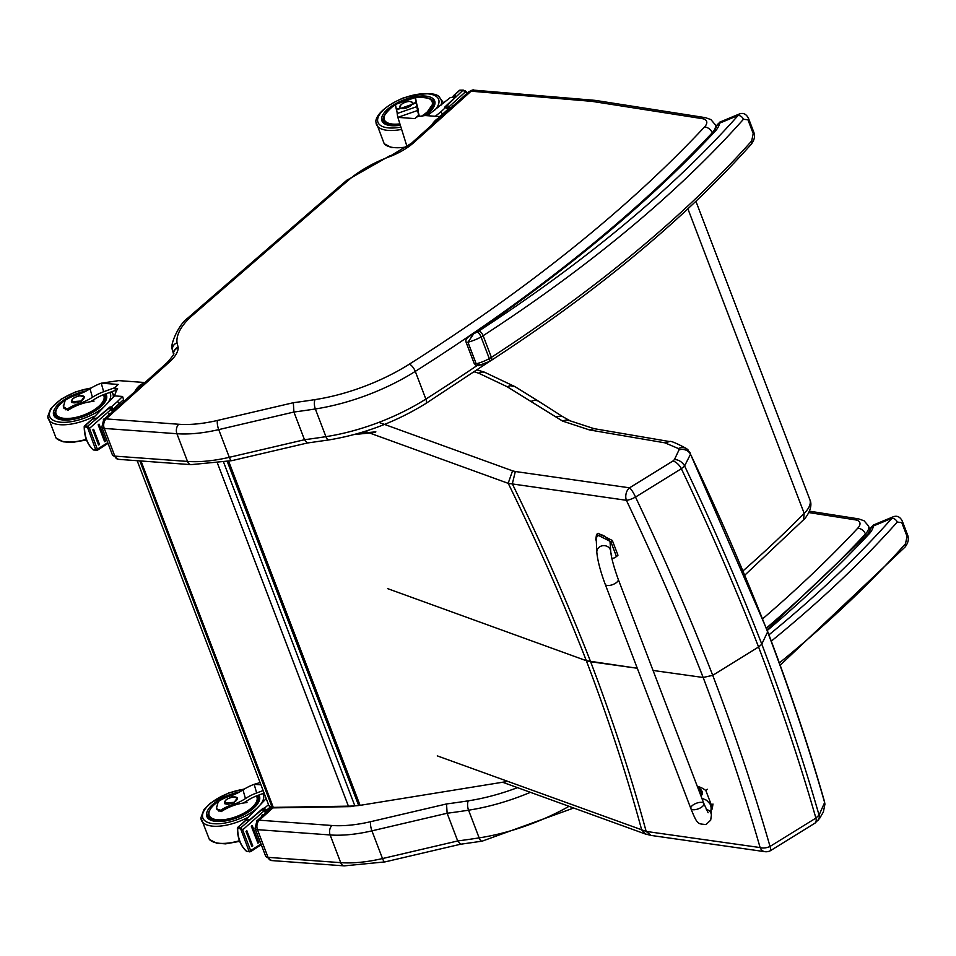 <?xml version="1.0" encoding="UTF-8"?>
<svg xmlns="http://www.w3.org/2000/svg" width="956" height="956" viewBox="0 0 956 956"><rect width="100%" height="100%" fill="white"/><g stroke="black" fill="none" stroke-linecap="round" stroke-linejoin="round"><path stroke-width="1.43" d="M427.32 115.7L450.24 97.608L455.14 96.831L454.901 97.572L444.516 107.311L445.723 107.395A1.159 0.777 -85.8 0 1 446.679 107.646M444.516 107.311L445.556 107.717L444.516 107.311M438.924 117.074L442.819 113.955L440.537 112.103L445.723 107.395L447.946 108.733M418.644 115.186L418.967 116.034A21.498 14.436 94.2 0 0 414.808 118.604L418.644 115.186L417.593 110.478L397.863 117.361L407.065 146.758M441.051 116.704L426.125 115.604A21.498 14.436 94.2 0 0 421.716 116.297L419.158 116.106M443.19 114.78L442.819 113.955L448.149 109.115L448.591 109.916M440.19 117.457A21.498 14.436 94.2 0 0 431.933 124.878M417.688 107.634A54.05 2.904 -109.3 0 1 417.927 109.39A48.421 2.605 70.7 0 0 418.549 113.023L419.242 116.118M415.788 99.089L415.227 97.536A42.817 2.294 70.7 0 0 416.159 102.376A13.946 0.753 -109.3 0 1 416.29 102.949A51.05 2.737 -109.3 0 1 416.924 106.606A51.421 2.76 70.7 0 0 417.593 110.478M414.808 118.604L397.863 117.361A51.421 2.76 -109.3 0 1 397.194 113.501A51.05 2.737 70.7 0 0 396.573 109.832A13.946 0.753 70.7 0 0 396.441 109.271A42.817 2.294 -109.3 0 1 395.497 104.419L415.227 97.536M401.066 104.718L399.608 107.598L400.397 108.494L412.466 104.288L412.645 102.639L410.112 101.491M452.953 105.65L452.415 106.247A2907.411 590.222 144.9 0 1 452.953 105.65L453.108 105.865M453.084 96.437L454.913 95.719L456.191 96.186L455.952 96.891L447.922 104.646A6712.53 2536.746 161.9 0 1 447.121 105.411A1.159 0.693 89.7 0 0 446.858 107.048L447.934 107.634L449.26 106.594L446.966 105.411L446.739 107.383M459.107 90.88A1.159 0.825 47.9 0 1 459.764 90.294L462.955 90.27L467.161 93.246M450.503 108.207L449.26 106.594L465.62 91.68A1.159 0.669 132.3 0 0 465.524 91.023L465.524 91.023A1.159 0.669 132.3 0 0 465.13 90.916L463.648 90.306A1.159 0.693 -90.3 0 0 463.278 90.127L465.524 91.023M453.287 95.899L459.31 90.45A1.159 1.159 0 0 1 460.087 90.151A1.159 0.693 -90.3 0 1 460.422 90.282M454.913 95.719L455.546 97.381L462.955 90.27A1.159 0.693 -90.3 0 1 463.278 90.127L460.087 90.151A1.159 0.693 -90.3 0 0 459.764 90.294L453.73 95.743M447.922 104.646L446.966 105.411M410.996 105.483A6.74 2.844 159.3 0 1 404.4 108.446A6.74 2.844 159.3 0 1 399.787 107.419A6.74 2.844 159.3 0 1 405.093 102.388A6.74 2.844 159.3 0 1 412.406 102.662A6.74 2.844 159.3 0 1 410.996 105.483M415.597 98.576L415.74 98.576A51.445 2.796 70.8 0 0 417.76 107.897A51.445 2.796 70.8 0 0 418.453 110.394A50.417 45.649 167 0 0 418.047 110.454M396.943 111.637A51.433 2.342 -109.5 0 1 395.617 105.65L395.688 105.829M114.194 410.172L113.453 408.905L112.127 409.526L113.071 411.188M110.86 408.582L110.932 408.582A1.159 0.777 -85.8 0 1 111.207 407.017L110 406.933L96.771 418.262L92.421 418.836L114.589 395.88L111.41 391.817M109.737 408.499L110 406.933M114.589 395.88L122.571 396.465L123.599 399.572L113.453 408.905L111.207 407.017L117.469 401.508L120.54 404.484M123.599 399.572L123.479 401.843M144.464 382.998A21.498 14.436 94.2 0 0 139.11 385.961A21.498 14.436 94.2 0 0 134.772 391.697M118.711 380.619L101.24 383.201L103.666 391.733L114.35 387.861L118.186 384.432A21.498 14.436 94.2 0 0 114.672 388.71L117.624 388.781A21.498 14.436 94.2 0 0 114.601 395.82M116.262 391.279L114.887 388.578M114.35 387.861L114.672 388.71M115.903 391.255L115.365 390.371M68.462 410.005L63.455 406.647L65.187 400.301A42.817 38.766 -15.9 0 1 78.045 394.517A13.946 12.631 164.1 0 0 79.252 394.123A51.05 46.223 164.1 0 0 90.007 388.745A51.421 46.557 -15.9 0 1 101.24 383.201L118.186 384.432M79.73 395.772L74.544 397.457L72.632 398.915L71.342 401.783L81.212 401.006L84.319 396.68L79.73 395.772L79.252 394.123M103.666 391.733A51.421 46.557 164.1 0 0 92.433 397.29A51.05 46.223 -15.9 0 1 81.678 402.667A13.946 12.631 -15.9 0 1 80.471 403.05A42.817 38.766 164.1 0 0 67.613 408.845M115.318 390.406L104.634 394.278A48.421 43.833 164.1 0 0 94.058 399.512A54.05 48.947 -15.9 0 1 90.258 401.759M108.96 414.88L108.47 414.091A2843.586 455.976 148 0 1 109.295 413.482L109.725 414.187M108.47 414.091L109.295 413.482M104.156 418.8L103.368 419.409A43.522 23.099 52.2 0 1 103.559 419.732L103.368 419.409A2864.296 617.875 150.1 0 1 104.156 418.8L104.312 419.051M98.169 424.775L104.634 441.744L105.614 441.325L99.101 424.201L98.169 424.775A2982.338 803.434 152.3 0 1 98.994 424.165M99.532 444.54L98.576 444.982L92.828 429.901A2994.144 949.439 154.2 0 1 93.64 429.304L99.532 444.54L93.64 429.304M92.828 429.901L93.748 429.352M109.486 407.925L109.665 407.949A1.159 0.848 -80.5 0 1 109.665 407.949A1.159 0.848 -80.5 0 0 109.044 408.152A6712.53 3056.965 155.9 0 1 107.968 409.072L108.924 408.128L110.92 409.574L89.47 428.384L87.94 428.551L95.923 450.264A1.159 0.848 -80.5 0 0 96.783 450.312L97.369 449.153L96.783 450.312L97.369 449.153L89.47 428.384L87.629 426.245L84.953 425.802L84.558 426.507M107.753 442.664L97.369 449.153A1.159 0.813 -41.2 0 1 96.018 449.774M111.183 409.204L112.378 411.809M84.534 426.627L84.51 426.842A1.159 0.848 -80.5 0 1 84.953 425.802L91.919 419.66M93.963 449.941A1.159 0.848 -80.5 0 1 93.258 449.822A30.52 22.406 -80.5 0 1 84.51 426.842L87.187 427.296A1.159 0.848 -80.5 0 1 87.629 426.245L97.679 417.772L92.385 419.242M87.187 427.296L87.94 428.551M95.923 450.264L93.258 449.822A1.159 0.717 132 0 1 93.007 449.702A1.159 1.159 0 0 0 93.592 449.989L97.357 450.24M107.968 409.072L97.679 417.772M76.098 402.703A6.74 2.856 159.2 0 1 71.545 401.675A6.74 2.856 159.2 0 1 74.628 397.648A6.74 2.856 159.2 0 1 81.822 395.712A6.74 2.856 159.2 0 1 84.14 396.871A6.74 2.856 159.2 0 1 77.663 402.345M93.509 399.859A50.417 1.685 70.1 0 0 93.951 401.305A51.433 46.581 163.2 0 0 68.067 410.267L63.407 407.364L63.323 405.225M63.885 407.531A17.136 7.254 -20.8 0 0 63.861 408.188M267.298 811.501L266.521 810.198L265.206 810.819L266.174 812.516M263.916 809.887L264.011 809.887A1.159 0.777 -85.8 0 1 264.274 808.322L263.067 808.238L249.898 819.698L245.549 820.272L266.21 798.571M262.804 809.804L263.067 808.238M270.142 807.127L266.521 810.198L264.274 808.322L268.528 804.653M260.104 782.57L254.188 784.314L260.952 784.804M263.151 790.564L256.65 792.954A51.421 46.438 164.1 0 0 245.453 798.559A51.05 46.103 -15.9 0 1 234.734 803.984A13.946 12.595 -15.9 0 1 233.527 804.378A42.817 38.67 164.1 0 0 220.693 810.234L217.12 809.099L216.534 807.999L218.231 801.594A42.817 38.67 -15.9 0 1 231.065 795.739A13.946 12.595 164.1 0 0 232.272 795.344A51.05 46.103 164.1 0 0 242.991 789.919A51.421 46.438 -15.9 0 1 254.188 784.314L256.65 792.954M232.75 797.017L227.576 798.714L225.664 800.196L224.385 803.1L234.256 802.299L237.339 797.925L232.75 797.017L232.272 795.344M221.553 811.381L220.693 810.234M264.119 793.098L257.63 795.488A48.421 43.725 164.1 0 0 247.09 800.77A54.05 48.816 -15.9 0 1 243.302 803.028M262.052 816.221L261.574 815.444A2843.586 468.954 147.7 0 1 262.386 814.823L262.828 815.528M261.574 815.444L262.386 814.823M256.471 820.798L256.483 820.798A43.522 22.956 51.7 0 1 256.65 821.085L256.471 820.798A2864.296 631.151 149.8 0 1 257.284 820.188L257.403 820.391M256.483 820.798L257.284 820.188M251.32 826.211L257.869 843.108L258.849 842.678L252.253 825.637L251.32 826.211A2982.338 817.404 151.9 0 1 252.145 825.602M252.778 845.952L251.822 846.395L246.003 831.385A2994.144 963.529 153.9 0 1 246.815 830.788L252.778 845.952L246.815 830.788M246.003 831.385L246.923 830.836M262.553 809.242L262.733 809.278A1.159 0.848 -80.4 0 0 262.111 809.481A6712.53 3087.115 155.5 0 1 261.036 810.401L261.992 809.457L263.999 810.891L242.633 829.916L241.115 830.071L249.217 851.688A1.159 0.848 -80.4 0 0 250.066 851.712L250.651 850.565L250.066 851.712L250.651 850.565L242.633 829.916L240.781 827.777L238.116 827.322L237.721 828.027M261 843.981L250.651 850.565A1.159 0.813 -41.8 0 1 249.301 851.198M264.262 810.521L265.481 813.138M237.697 828.135L237.674 828.374A1.159 0.848 -80.4 0 1 238.116 827.322L245.047 821.108M247.234 851.354A1.159 0.848 -80.4 0 1 246.54 851.234A30.52 22.394 -80.4 0 1 237.674 828.374L240.35 828.828A1.159 0.848 -80.4 0 1 240.781 827.777L250.795 819.196L245.513 820.69M240.35 828.828L241.115 830.071M249.217 851.688L246.54 851.234A1.159 0.717 131.5 0 1 246.29 851.127A1.159 1.159 0 0 0 246.875 851.402L250.651 851.653L261.263 844.662M261.036 810.401L250.795 819.196M229.237 804.008A6.74 2.88 158.8 0 1 224.588 802.992A6.74 2.88 158.8 0 1 227.648 798.917A6.74 2.88 158.8 0 1 234.841 796.946A6.74 2.88 158.8 0 1 237.16 798.117A6.74 2.88 158.8 0 1 230.647 803.673M246.54 801.116A50.417 1.804 69.8 0 0 246.995 802.562A51.433 46.462 163.2 0 0 221.159 811.644L216.498 808.74L216.391 806.541M216.952 808.884A17.136 7.325 -21.2 0 0 216.952 809.553M307.402 442.998L304.498 439.724L229.297 457.315A92.983 39.435 159.1 0 1 187.496 461.425L114.816 456.12A6.979 2.952 159.1 0 1 112.426 454.913L118.389 459.334A6.883 4.613 -85.8 0 1 114.816 456.12L104.24 428.419L176.92 433.725A92.983 39.435 -20.9 0 0 218.721 429.614L293.922 412.036L304.498 439.724A582.957 247.186 159.1 0 0 325.924 436.653A6.883 2.82 -98.8 0 0 328.96 439.915L307.306 443.01M392.199 155.661A41.753 17.71 -20.9 0 0 413.876 142.528L471.117 91.19L591.621 101.336A16.372 6.943 159.1 0 1 592.601 101.456L702.134 118.628A16.372 6.943 159.1 0 1 704.476 127.029A1111.29 471.224 159.1 0 1 409.347 364.164A114.003 48.338 159.1 0 1 315.11 399.596A576.074 244.27 159.1 0 1 293.325 402.715L217.466 420.449A86.112 36.507 159.1 0 1 178.76 424.261L106.068 418.895L169.559 361.906A41.753 17.71 -20.9 0 0 178.186 347.865A11.532 4.888 -20.9 0 0 178.127 347.255L177.039 342.857A6.883 6.202 172.2 0 0 172.439 349.609A6.883 6.883 0 0 0 172.582 350.338A6.883 6.226 -13.9 0 1 177.039 342.857A74.006 31.381 159.1 0 1 190.196 317.356A6.883 4.063 -130.9 0 0 187.914 317.978A6.883 6.883 0 0 0 187.663 318.205A6.883 4.398 46.2 0 1 190.196 317.356L340.874 186.647A6.883 3.991 -130.4 0 0 338.639 187.233A6.883 3.991 -130.4 0 0 338.615 187.256A6.883 4.063 49.1 0 1 340.874 186.647L349.083 179.668A11.532 4.888 -20.9 0 0 349.167 179.597A69.047 29.277 159.1 0 1 389.486 156.7L389.295 156.079L391.088 155.41L391.279 156.019A11.532 4.888 -20.9 0 0 392.199 155.661L391.088 155.41M293.325 402.715L293.922 412.036A582.957 247.186 -20.9 0 0 315.349 408.965A120.886 51.254 -20.9 0 0 415.286 371.382A1118.173 474.14 -20.9 0 0 712.244 132.776A23.243 9.859 -20.9 0 0 715.255 124.71L710.858 119.548L705.42 117.66A6.883 5.007 -81.1 0 0 702.134 118.628M106.068 418.895L103.69 419.6L101.85 427.213A6.979 2.952 -20.9 0 0 104.24 428.419A6.883 4.613 94.2 0 1 106.092 418.955M460.613 844.232L457.709 840.957L382.508 858.548A92.983 39.435 159.1 0 1 340.706 862.659L268.039 857.353A6.979 2.952 159.1 0 1 265.637 856.134L271.6 860.567A6.883 4.613 -85.8 0 1 268.039 857.353L257.463 829.653L330.131 834.958A92.983 39.435 -20.9 0 0 371.932 830.848L447.133 813.257L457.709 840.957A582.957 247.186 159.1 0 0 479.147 837.886A6.883 2.82 -98.8 0 0 482.171 841.149L460.529 844.244M517.495 787.648A114.003 48.338 159.1 0 1 468.32 800.829A576.074 244.27 159.1 0 1 446.536 803.948L447.133 813.257A582.957 247.186 -20.9 0 0 468.571 810.186A120.886 51.254 -20.9 0 0 530.425 792.333M259.291 820.129L256.913 820.834L255.061 828.446A6.979 2.952 -20.9 0 0 257.463 829.653A6.883 4.613 94.2 0 1 259.303 820.188L272.938 807.88M437.286 755.873L646.16 831.421L760.116 847.566A9.297 5.115 -16 0 0 770.034 846.442A9.297 2.055 63 0 1 770.345 850.744A9.297 9.297 0 0 1 764.8 851.665A9.297 6.764 -81.9 0 1 760.116 847.566A1276.642 506.19 -122.5 0 0 703.15 677.481L712.722 675.33A1283.956 509.094 57.5 0 1 770.034 846.442L815.898 818.097A9.297 4.768 53 0 1 815.026 823.116L815.026 823.116A9.297 4.768 53 0 1 814.93 823.176M369.614 433.008L508.234 483.354L626.383 500.299A9.297 2.557 -25.5 0 0 635.501 497.072L681.353 468.715A1285.629 509.751 57.5 0 1 758.574 646.973A18.594 7.779 -21.1 0 0 761.777 644.081A1284.039 509.118 57.5 0 1 819.053 815.086L815.898 818.097A1285.629 509.751 -122.5 0 0 758.574 646.973L712.722 675.33A1283.956 509.094 -122.5 0 0 635.501 497.072A9.297 2.055 -117 0 0 629.55 487.823A9.297 6.764 98.1 0 0 626.383 500.299A1276.642 506.19 57.5 0 1 703.15 677.481L653.044 670.455L703.15 677.481L712.722 675.33L758.574 646.973A18.594 7.779 -21.1 0 0 761.777 644.081L767.596 631.964A18.594 7.779 -21.1 0 0 767.381 630.757C789.584 689.133 808.621 746.038 824.466 801.487L824.634 802.526A9.297 8.353 -1 0 1 824.885 804.307A9.297 8.353 -1 0 1 824.885 804.319A9.297 8.353 -1 0 1 824.885 804.522M641.679 829.892A1107.837 439.258 -122.5 0 0 586.351 660.716L387.598 588.609L586.351 660.716L637.27 668.256L590.629 661.731A1114.78 442.007 -122.5 0 1 646.137 831.338M641.715 829.999L645.814 834.182M646.172 831.421L651 835.413L645.24 833.931M688.021 449.87A9.297 8.257 131.9 0 0 687.663 449.523A9.297 8.257 131.9 0 0 678.413 448.555L679.023 449.858A9.297 8.353 179 0 1 690.507 454.231L684.592 465.93A9.297 6.608 -138.8 0 0 674.446 459.597L672.857 461.055A9.297 4.768 -127 0 1 681.353 468.715L684.592 465.93A1284.039 509.118 -122.5 0 1 761.777 644.081L767.596 631.964A1268.528 502.976 -122.5 0 1 824.634 802.526L819.053 815.086A9.297 6.608 41.2 0 1 818.013 820.356A9.297 6.608 41.2 0 1 817.906 820.487M508.234 483.354A1107.837 439.258 57.5 0 1 586.351 660.716L590.629 661.731A1114.78 442.007 57.5 0 0 512.38 483.987M767.596 631.964A18.594 7.779 -21.1 0 0 767.369 630.733L690.507 454.231A1268.528 502.976 57.5 0 1 767.596 631.964M507.134 386.714L510.146 385.722L515.117 386.714L484.453 372.171L481.705 371.98L478.657 373.175L507.134 386.714L562.522 421.058L589.47 429.937L664.922 442.831L678.413 448.555M508.186 483.246L512.559 470.842L378.875 422.373M365.096 431.359L368.395 432.554M512.332 483.879L515.32 471.511L512.559 470.842M562.439 416.481L570.135 420.843L594.082 428.658L669.535 441.553L664.922 442.831M594.082 428.658L589.47 429.937M570.039 420.795L566.119 419.959L562.522 421.058M562.128 416.302L554.444 416.469M539.148 401.628A9.297 8.054 122.2 0 0 539.017 401.532A9.297 8.054 122.2 0 0 538.933 401.484A9.297 8.054 122.2 0 0 530.986 401.496M868.12 533.639L869.924 533.042L868.12 533.639L870.426 528.991A4.649 4.075 -169.2 0 1 873.497 525.931L873.485 524.975L870.426 528.991M873.485 524.975L893.059 516.849L891.948 518.26A4.649 3.262 41.6 0 1 897.254 522.072L901.771 522.609L907.029 536.376L905.523 543.713A992.651 420.915 159.1 0 1 779.355 662.938M780.18 665.197L905.189 546.916A4.649 3.262 -138.4 0 0 905.523 543.713M714.311 130.841L716.104 130.231L714.311 130.841L716.618 126.192A4.649 4.075 -169.2 0 1 719.677 123.133L719.677 122.177L716.618 126.192M477.474 331.828A19.98 8.473 159.1 0 1 473.794 333.656L467.412 337.576L465.811 340.36L465.99 341.937A2.33 0.98 -20.9 0 0 467.95 342.212L473.794 333.656A1120.504 475.132 -20.9 0 0 716.104 130.231A39.399 16.706 -20.9 0 0 719.677 123.133L738.128 115.449A4.649 3.262 41.6 0 1 743.445 119.273L747.951 119.799L753.208 133.565L751.703 140.902A992.651 420.915 159.1 0 1 491.396 357.341A18.594 7.887 159.1 0 1 489.305 358.596A4.649 1.362 60.9 0 1 489.508 361.452L491.348 360.34A4.649 1.9 -123 0 0 491.396 357.341L483.139 335.699A4.649 1.9 -123 0 0 479.052 330.884A13.946 5.915 159.1 0 1 477.474 331.828A4.649 1.362 60.9 0 1 481.047 336.966A18.594 7.887 -20.9 0 0 483.139 335.699A992.651 420.915 -20.9 0 0 743.445 119.273M481.609 364.977L476.219 363.842L467.95 342.212A24.629 10.444 -20.9 0 0 481.047 336.966L489.305 358.596A24.629 10.444 159.1 0 1 476.219 363.842A2.33 0.98 -20.9 0 1 474.248 363.579L465.99 341.937A2.33 0.98 -20.9 0 1 465.966 341.89M491.348 360.34C598.098 290.779 684.771 218.697 751.368 144.117L751.368 144.117A4.649 3.262 -138.4 0 0 751.703 140.902M748.464 118.269A4.649 1.972 159.1 0 1 748.464 118.281C746.254 113.955 743.182 112.533 739.263 114.027L738.128 115.449A988.002 418.943 159.1 0 1 479.052 330.884M618.245 579.336L703.867 803.554A6.979 2.952 159.1 0 1 697.486 809.123A6.979 2.952 159.1 0 1 690.841 808.525A6.979 2.952 159.1 0 1 697.223 802.956A6.979 2.952 159.1 0 1 703.867 803.554A6.979 2.952 159.1 0 1 697.486 809.123A6.979 2.952 159.1 0 1 690.841 808.525L605.22 584.307A6.979 2.952 159.1 0 0 611.864 584.905A6.979 2.952 159.1 0 0 618.245 579.336C613.848 567.063 611.338 557.814 610.741 551.564A6.979 6.25 177.5 0 0 610.37 549.796A6.979 6.25 177.5 0 0 601.527 545.972A6.979 6.25 177.5 0 0 596.807 552.174L596.186 537.917C599.412 532.839 604.013 534.057 610.012 541.574L610.741 551.564M596.317 540.917L595.755 539.447L596.532 534.476L610.812 541.694L616.441 556.44A19.168 10.444 51.4 0 1 615.807 557.037A19.168 10.444 51.4 0 1 611.864 558.376M615.807 557.037L617.337 555.818A19.168 10.444 -128.6 0 0 617.97 555.221L612.33 540.475L598.05 533.257L596.532 534.476M616.441 556.44L617.97 555.221M697.342 786.453A19.168 10.444 51.4 0 1 705.815 790.493L711.455 805.251L711.145 809.756M706.305 809.385A6.979 6.25 -2.5 0 1 711.013 813.353A6.979 6.25 -2.5 0 1 711.384 815.121L711.025 806.768L709.997 803.817L706.46 800.196L701.847 798.248M705.815 790.493L707.344 789.274M710.678 810.21L712.208 809.003L712.973 804.032L711.455 805.251M697.737 787.493A4.577 2.498 51.4 0 1 701.728 790.875A4.577 2.498 51.4 0 1 701.895 794.914A4.577 2.498 51.4 0 1 701.585 795.105M698.274 788.891A4.41 2.402 51.4 0 1 701.202 792.464A4.41 2.402 51.4 0 1 700.82 795.547M610.86 552.915A4.577 2.498 51.4 0 1 611.446 556.368M357.484 433.642L375.839 431.825M140.986 460.983L273.261 807.378L348.414 806.159A74.389 31.548 -20.9 0 0 354.843 805.848L358.667 805.55A18.618 7.588 -22.7 0 0 360.065 805.346L507.708 781.411M375.457 432.423L354.282 434.526M268.875 805.561L273.141 807.88A2.33 1.374 -90.9 0 1 271.958 806.792A6.979 2.952 159.1 0 1 268.875 805.561L137.186 460.708M351.784 806.255A2.33 1.374 -90.9 0 1 351.067 806.613A2.33 1.374 -90.9 0 1 350.195 806.123M273.022 806.768L271.958 806.792L139.875 460.9M440.537 112.103L435.219 116.333M396.573 109.832L400.397 108.494M396.441 109.271L399.883 108.064M412.466 104.288L416.29 102.949M397.194 113.501L416.924 106.606M412.717 103.583L416.159 102.376M447.934 107.634L449.236 109.343M399.943 125.188L392.175 125.559L383.38 121.412A27.031 11.388 159.3 0 1 384.826 114.72M428.467 98.241A27.031 11.388 159.3 0 1 433.964 102.316L424.763 115.604M425.026 115.592A28.202 11.878 -20.7 0 0 427.822 96.413A28.202 11.878 -20.7 0 0 388.662 108.327A28.202 11.878 -20.7 0 0 391.721 125.726A28.202 11.878 -20.7 0 0 399.978 125.308M400.528 127.172A32.408 13.647 159.3 0 1 379.353 114.84A32.408 13.647 159.3 0 1 420.939 93.915A32.408 13.647 159.3 0 1 435.135 109.761M406.933 146.854A34.607 14.579 159.3 0 1 394.959 147.666A34.607 14.579 159.3 0 1 384.204 143.723L391.458 147.547L405.714 147.702M441.086 105.088A34.607 14.579 -20.7 0 0 439.903 97.918C437.191 92.374 424.99 92.385 403.265 97.954C373.581 110.98 375.6 122.87 376.019 122.033A34.607 14.579 -20.7 0 0 388.447 130.422A34.607 14.579 -20.7 0 0 401.221 129.466M424.452 115.628A26.159 11.018 -20.7 0 0 427.559 113.238A26.159 11.018 -20.7 0 0 433.02 102.292C432.96 99.149 428.037 97.488 418.25 97.297A25.561 10.767 159.3 0 1 426.794 112.33A25.561 10.767 159.3 0 1 421.309 116.262M399.572 123.898A25.561 10.767 159.3 0 1 391.852 107.251C384.647 113.86 382.053 118.365 384.085 120.767A26.159 11.018 -20.7 0 0 399.895 125.045M110.932 408.582L112.127 409.526M122.571 396.465L117.469 401.508M78.045 394.517L78.464 395.999M80.041 401.568L80.471 403.05M81.212 401.006L81.678 402.667M90.007 388.745L92.433 397.29M104.252 394.422A27.031 11.436 159.2 0 1 105.698 396.477L105.877 398.915L104.73 401.819L100.75 406.527L83.459 416.446L65.701 419.923L59.427 419.039L56.679 417.664L55.161 415.705A27.031 11.436 159.2 0 1 56.595 408.941M86.267 390.956A28.202 11.926 -20.8 0 0 53.417 412.395A28.202 11.926 -20.8 0 0 82.837 416.792A28.202 11.926 -20.8 0 0 105.758 393.872M103.475 407.34A32.408 13.719 159.2 0 1 63.048 422.337A32.408 13.719 159.2 0 1 52.735 406.838A32.408 13.719 159.2 0 1 90.772 388.267M109.761 392.426A32.408 13.719 159.2 0 1 107.299 403.468M113.274 397.278A34.607 14.639 -20.8 0 0 111.613 392.032M91.346 387.909L75.584 391.9L61.196 399.094L50.632 408.726L47.8 416.314A34.607 14.639 -20.8 0 0 94.286 416.278M86.279 439.342A34.607 14.639 159.2 0 1 56.057 438.015L47.8 416.314M103.32 394.78A25.561 10.815 159.2 0 1 89.912 412.287A25.561 10.815 159.2 0 1 59.738 417.318A25.561 10.815 159.2 0 1 63.741 401.377C57.312 406.061 54.683 410.626 55.866 415.059A26.159 11.066 -20.8 0 0 84.236 416.099A26.159 11.066 -20.8 0 0 104.754 396.453L103.642 394.649M264.011 809.887L265.206 810.819M231.065 795.739L231.483 797.244M233.097 802.873L233.527 804.378M234.256 802.299L234.734 803.984M242.991 789.919L245.453 798.559M257.355 795.583A27.031 11.568 158.8 0 1 258.718 797.567L258.909 800.076L257.738 803.076L253.627 807.951L236.718 817.774L219.151 821.359L212.698 820.511L209.878 819.113L208.3 817.105A27.031 11.568 158.8 0 1 209.734 810.186M239.538 791.986A28.202 12.069 -21.2 0 0 206.544 813.628A28.202 12.069 -21.2 0 0 235.726 818.252A28.202 12.069 -21.2 0 0 258.825 795.045M256.937 808.25A32.408 13.862 158.8 0 1 216.486 823.809A32.408 13.862 158.8 0 1 205.791 808.155A32.408 13.862 158.8 0 1 243.983 789.286M262.804 793.576A32.408 13.862 158.8 0 1 260.044 805.06M244.581 788.927L228.615 793.002L209.926 803.482L203.831 809.875L200.927 817.715A34.607 14.806 -21.2 0 0 247.532 817.559M239.454 840.706A34.607 14.806 158.8 0 1 209.352 839.416L200.927 817.715M256.375 795.966A25.561 10.934 158.8 0 1 242.764 813.747A25.561 10.934 158.8 0 1 212.674 818.647A25.561 10.934 158.8 0 1 217.131 802.359C210.475 807.199 207.763 811.895 208.994 816.46A26.159 11.185 -21.2 0 0 237.423 817.44A26.159 11.185 -21.2 0 0 257.762 797.555L256.722 795.834M118.389 459.334L191.057 464.64A6.883 4.613 -85.8 0 1 187.496 461.425L176.92 433.725A6.883 4.613 94.2 0 1 178.76 424.261M191.057 464.64L231.83 460.661A6.883 1.9 -103.2 0 1 229.297 457.315L218.721 429.614A6.883 1.9 76.8 0 1 217.466 420.449M187.663 318.205C178.605 324.215 169.128 346.55 172.439 349.609A6.883 6.202 172.2 0 0 172.51 349.968M169.559 361.906A6.883 4.183 -131.9 0 0 167.181 362.599L103.702 419.6M349.083 179.668A6.883 3.991 -130.4 0 0 346.849 180.254L338.639 187.233A6.883 6.883 0 0 0 338.579 187.28L187.914 317.978A6.883 4.063 -130.9 0 0 187.794 318.085M349.167 179.597A6.883 4.051 -130.8 0 0 346.897 180.206A6.883 4.051 -130.8 0 0 346.873 180.23M389.486 156.7L391.279 156.019M413.876 142.528A6.883 4.183 -131.9 0 0 411.498 143.233L391.769 155.135M470.997 91.238A6.883 4.183 -131.9 0 0 468.619 91.931C471.858 90.079 473.626 89.482 473.925 90.151L594.429 100.308A6.883 4.672 -85.2 0 0 591.621 101.336M471.117 91.19A6.883 4.672 -85.2 0 1 473.925 90.151M592.601 101.456A6.883 5.007 -81.1 0 1 595.899 100.476L594.429 100.308M704.476 127.029A6.883 4.708 43.1 0 1 712.244 132.776L712.328 133.015M409.347 364.164A6.883 2.689 57.7 0 1 415.286 371.382L425.862 399.082A120.886 51.254 159.1 0 1 325.924 436.653L315.349 408.965A6.883 2.82 81.2 0 1 315.11 399.596M178.186 347.865A6.883 6.13 -178.2 0 0 173.538 353.481C174.793 353.254 172.678 356.301 167.181 362.599M178.127 347.255A6.883 6.226 166.1 0 0 173.514 353.72M489.448 361.488L425.826 403.492A6.883 2.689 -122.3 0 0 425.862 399.082A1118.173 474.14 159.1 0 0 476.936 365.634M271.6 860.567L344.28 865.873A6.883 4.613 -85.8 0 1 340.706 862.659L330.131 834.958A6.883 4.613 94.2 0 1 331.983 825.494L259.303 820.188M344.28 865.873L385.053 861.894A6.883 1.9 -103.2 0 1 382.508 858.548L371.932 830.848A6.883 1.9 76.8 0 1 370.689 821.682A86.112 36.507 159.1 0 1 331.983 825.494M808.872 512.571L855.345 519.861A6.883 5.007 -81.1 0 1 858.631 518.881L809.505 511.185M855.345 519.861A16.372 6.943 159.1 0 1 857.699 528.25A6.883 4.708 43.1 0 1 865.455 534.01A23.243 9.859 -20.9 0 0 868.466 525.943L864.081 520.781L858.631 518.881M766.342 628.104A1118.173 474.14 -20.9 0 0 865.455 534.01L866.148 535.814M857.699 528.25A1111.29 471.224 159.1 0 1 762.685 618.783M468.32 800.829A6.883 2.82 81.2 0 0 468.571 810.186L479.147 837.886A120.886 51.254 159.1 0 0 569.011 806.326M446.536 803.948L370.689 821.682M672.857 461.055L629.55 487.823L515.32 471.511M474.272 371.824L478.657 373.175M679.023 449.858L674.446 459.597M809.84 499.618A37.2 15.774 159.1 0 1 804.199 513.384L803.494 519.837C802.705 521.367 814.381 508.891 809.84 499.618L695.92 201.286M687.902 208.838L804.199 513.384A1053.584 446.763 159.1 0 1 743.111 570.804M767.274 630.494A1120.504 475.132 -20.9 0 0 869.924 533.042A39.399 16.706 -20.9 0 0 873.497 525.931L891.948 518.26A988.002 418.943 159.1 0 1 768.935 634.844M771.301 641.129A992.651 420.915 -20.9 0 0 897.254 522.072M905.189 546.916C908.343 542.65 909.12 538.634 907.543 534.858A4.649 1.972 159.1 0 1 907.029 536.376M893.083 516.837C897.003 515.344 900.062 516.754 902.285 521.08A4.649 1.972 159.1 0 1 902.285 521.08A4.649 1.972 159.1 0 1 901.771 522.609M747.951 119.799A4.649 1.972 159.1 0 0 748.476 118.281L753.722 132.048A4.649 1.972 159.1 0 1 753.208 133.565M610.812 541.694L612.33 540.475M701.895 794.914L700.844 795.643A4.577 2.498 -128.6 0 0 701.334 795.368A4.577 2.498 -128.6 0 0 701.417 791.831A4.577 2.498 -128.6 0 0 698.023 788.246M228.711 461.366L360.065 805.346M227.349 461.652L358.667 805.55M223.68 462.381L354.843 805.848M217.526 463.397L348.414 806.159M273.141 807.88L351.067 806.613L354.784 805.86M444.946 107.168L448.806 109.725M455.403 97.536L455.14 96.831M467.436 93.007L465.548 91.047M439.903 97.918L443.656 103.021M376.019 122.033L384.204 143.723M412.729 103.523L412.406 102.662M400.134 108.327L399.787 107.419M418.25 97.297A52.52 52.52 0 0 0 415.263 97.643M413.171 98.002A52.52 52.52 0 0 0 399.214 102.734M395.533 104.79A52.52 52.52 0 0 0 391.852 107.251M434.06 105.064L433.02 102.292M385.125 123.539L384.085 120.767M118.592 380.608L144.977 382.531M64.028 407.71L65.904 409.861M109.785 414.139L109.378 413.482M105.614 441.325L99.101 424.201M97.357 450.252L108.016 443.345M109.653 407.949L112.832 411.391M92.039 419.314L84.606 425.874A1.159 1.159 0 0 0 84.212 426.735C84.283 436.522 87.211 444.182 93.007 449.702M56.057 438.015L63.215 441.803L71.784 442.509L86.518 439.987M84.367 397.481L84.14 396.871M71.843 402.488L71.545 401.675M83.041 392.558A52.52 52.52 0 0 0 66.49 399.489M65.127 400.385A52.52 52.52 0 0 0 63.741 401.377M105.805 399.238L104.754 396.453M56.918 417.844L55.866 415.059M217.12 809.099L219.02 811.226M262.876 815.48L262.47 814.823M258.849 842.678L252.253 825.637M262.733 809.278L265.935 812.731M245.166 820.762L237.757 827.394A1.159 1.159 0 0 0 237.375 828.255C237.494 838.03 240.47 845.654 246.29 851.127M209.352 839.428L216.713 843.24L225.592 843.861L239.693 841.34M237.399 798.726L237.16 798.117M224.911 803.817L224.588 802.992M236.359 793.611A52.52 52.52 0 0 0 217.131 802.359M258.849 800.363L257.762 797.555M210.081 819.268L208.994 816.46M231.83 460.661L307.354 442.998M389.295 156.079L346.849 180.254M411.498 143.233L468.619 91.931M595.899 100.476L705.42 117.66M173.478 353.959L172.582 350.338M425.826 403.492C395.796 422.05 363.495 434.191 328.96 439.915M715.255 124.71L716.271 127.375M101.85 427.213L112.426 454.913M385.053 861.894L460.565 844.232M256.913 820.834L271.528 807.712M573.672 808.023L482.171 841.149M868.466 525.943L870.091 530.174M255.061 828.446L265.637 856.134M770.345 850.744L815.026 823.104L819.591 818.444L823.379 811.979L824.885 804.319L824.466 801.487M502.581 782.235L645.575 834.086M764.788 851.665L650.713 835.377M484.453 372.171L477.092 369.924M669.558 441.553C670.431 440.656 676.083 442.987 686.539 448.579L690.292 453.025M539.017 401.532L562.439 416.493M515.117 386.714L538.933 401.484M744.903 575.07L803.506 519.825M867.654 534.201L767.011 629.825M902.285 521.08L907.543 534.846M713.833 131.402C648.467 201.381 567.016 269.556 469.48 335.915M489.508 361.452L478.299 365.706L476.136 365.407L474.26 363.603M753.722 132.048C755.312 135.824 754.523 139.851 751.368 144.117M719.677 122.177L739.239 114.039M596.807 552.174C597.62 560.682 600.428 571.389 605.22 584.307M703.867 803.554L708.109 812.743M690.841 808.525C697.737 825.53 697.772 823.498 705.982 824.586L710.69 820.164L711.384 815.121"/></g></svg>
